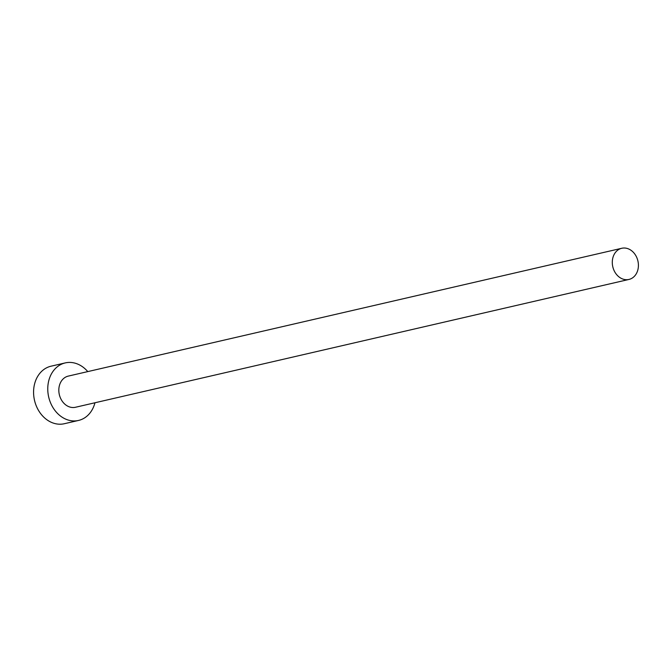 <?xml version="1.0" encoding="UTF-8"?>
<svg xmlns="http://www.w3.org/2000/svg" width="672" height="672" viewBox="0 0 672 672"><rect width="100%" height="100%" fill="white"/><g stroke="black" fill="none" stroke-linecap="round" stroke-linejoin="round"><path stroke-width="1.01" d="M638.4 264.592A15.994 12.886 77 0 0 621.751 248.279A15.994 12.886 77 0 0 612.301 263.122A15.994 12.886 77 0 0 628.95 279.443A15.994 12.886 77 0 0 638.4 264.592M621.751 248.279L68.284 376.102A15.994 12.886 77 0 0 58.834 390.944A15.994 12.886 77 0 0 75.474 407.266L628.95 279.443M87.772 371.599A29.526 23.797 77 0 0 65.234 362.914A29.526 23.797 77 0 0 47.788 390.323A29.526 23.797 77 0 0 78.523 420.445A29.526 23.797 77 0 0 94.962 402.763M65.234 362.914L51.047 366.19A29.526 23.797 77 0 0 33.6 393.599A29.526 23.797 77 0 0 64.327 423.721L78.523 420.445"/></g></svg>
